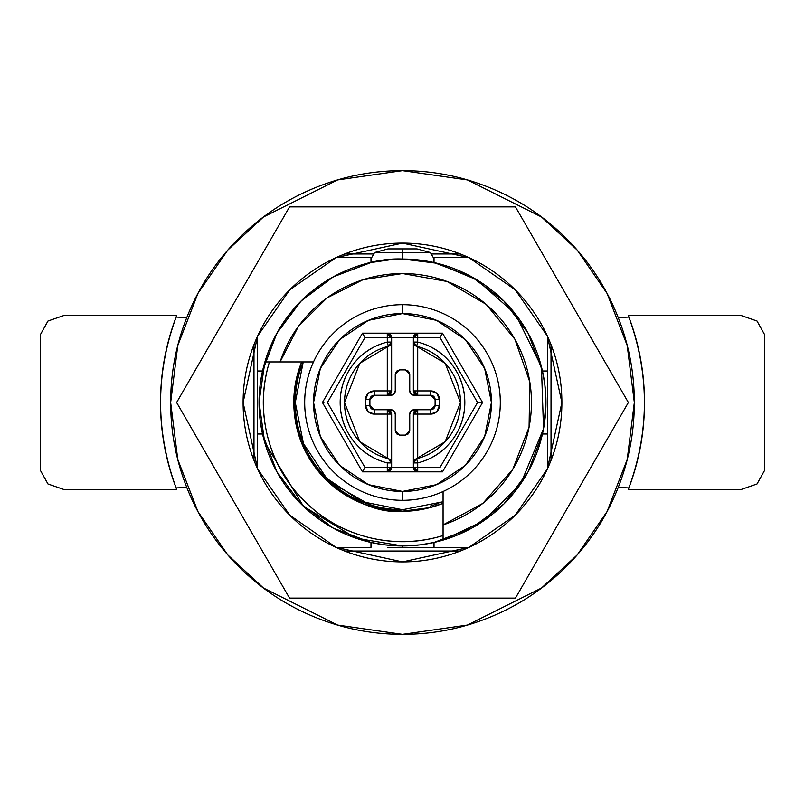 <?xml version="1.0" encoding="UTF-8"?>
<svg xmlns="http://www.w3.org/2000/svg" width="805" height="805" viewBox="0 0 805 805"><rect width="100%" height="100%" fill="white"/><g stroke="black" fill="none" stroke-linecap="round" stroke-linejoin="round"><path stroke-width="1.21" d="M388.563 409.936A4.347 4.347 0 0 0 387.286 409.745L374.245 409.745L371.175 408.467L369.898 405.398L369.898 399.602A4.347 4.347 0 0 1 374.245 395.255L387.286 395.255L387.286 390.908L374.245 390.908L368.096 393.454L365.55 399.602L365.55 405.398L368.096 411.546L374.245 414.092L387.286 414.092L387.286 458.427L388.342 458.709L359.825 441.714L344.54 402.5L359.825 363.286L388.342 346.291L387.286 346.573L387.286 390.908L391.633 390.908L390.355 390.908L387.286 395.255L391.633 390.908L391.633 342.075L390.345 342.075A4.347 3.059 90 0 1 388.312 346.17L388.342 346.291A4.347 4.347 0 0 0 391.633 342.075L391.633 337.516L387.286 333.169L390.355 337.516L413.368 337.516L413.368 390.908L414.645 393.977L417.715 395.255L417.715 390.908L414.645 390.908L417.715 395.255L414.092 395.255L411.023 393.977L409.745 390.908L409.745 374.245L408.467 371.175L405.398 369.898L399.602 369.898L396.533 371.175L395.255 374.245L395.255 390.908L393.977 393.977L390.908 395.255A4.347 4.347 0 0 0 395.255 390.908L395.255 374.245L399.602 369.898L405.398 369.898L409.745 374.245L409.745 390.908A4.347 4.347 0 0 0 414.092 395.255L430.756 395.255L435.103 399.602L435.103 405.398L430.756 409.745L417.715 409.745L414.645 414.092L417.715 414.092L417.715 409.745L414.645 411.023L413.368 414.092L413.368 467.484L390.355 467.484L387.286 471.831L391.633 467.484L391.633 462.925A4.347 4.347 0 0 0 388.342 458.709L388.312 458.83A4.347 3.059 90 0 1 390.345 462.925L391.633 462.925L391.633 414.092L387.286 409.745L390.355 414.092L391.633 414.092L390.355 411.023L387.286 409.745L390.908 409.745L393.977 411.023L395.255 414.092L395.255 430.756L396.533 433.825L399.602 435.103L405.398 435.103L408.467 433.825L409.745 430.756L409.745 414.092L411.023 411.023L414.092 409.745L417.715 409.745L414.092 409.745A4.347 4.347 0 0 0 409.745 414.092L409.745 430.756L405.398 435.103L399.602 435.103L395.255 430.756L395.255 414.092A4.347 4.347 0 0 0 390.908 409.745L374.245 409.745L369.898 405.398L369.898 399.602L374.245 395.255L387.286 395.255L390.355 393.977L391.633 390.908L391.633 337.516L413.368 337.516L413.368 390.908A4.347 4.347 0 0 0 413.559 392.186M413.559 412.814A4.347 4.347 0 0 0 413.368 414.092L413.368 467.484L417.715 467.484L417.715 471.831L442.529 471.831L482.557 402.5L442.529 333.169L362.471 333.169L322.443 402.5L362.471 471.831L442.529 471.831L482.557 402.5L442.529 333.169L417.715 333.169L417.715 337.516L417.715 333.169L414.645 337.516L417.715 337.516L417.715 342.075L414.645 342.075A4.347 3.069 90 0 0 416.688 346.17L417.715 342.075C431.561 345.566 442.871 352.942 451.645 364.202C460.42 375.452 464.807 388.221 464.807 402.5C464.807 416.779 460.42 429.548 451.645 440.798C442.871 452.058 431.561 459.434 417.715 462.925L416.688 458.83A4.347 3.069 90 0 0 414.645 462.925L417.715 462.925L417.715 467.484L414.645 467.484L417.715 471.831L417.715 467.484L440.023 467.484L477.536 402.5L440.023 337.516L417.715 337.516L440.023 337.516L477.536 402.5L440.023 467.484L417.715 467.484L417.715 462.925L414.645 462.925A4.347 3.069 -90 0 1 416.688 458.83L417.715 458.427L417.715 414.092L430.756 414.092L436.904 411.546L439.45 405.398L439.45 399.602L436.904 393.454L430.756 390.908L417.715 390.908L417.715 346.573C430.333 350.004 440.607 356.917 448.546 367.301C456.485 377.696 460.46 389.429 460.46 402.5C460.46 415.571 456.485 427.304 448.546 437.699C440.607 448.083 430.333 454.996 417.715 458.427L417.715 414.092L430.756 414.092A8.694 8.694 0 0 0 439.45 405.398L435.103 405.398L433.825 408.467M402.5 252.529L374.617 252.529L402.5 252.529L402.5 248.906L388.01 248.906L416.99 248.906L402.5 248.906L402.5 252.529L430.383 252.529L402.5 252.529L402.5 259.049L402.5 252.529M430.454 506.033L438.705 503.437L430.454 506.033M402.5 500.308A97.808 97.808 0 0 1 304.693 402.5A97.808 97.808 0 0 1 402.5 304.693A97.808 97.808 0 0 0 304.693 402.5A97.808 97.808 0 0 0 402.5 500.308L402.5 491.432A88.932 88.932 0 0 1 313.568 402.5A88.932 88.932 0 0 1 402.5 313.568L402.5 304.693L402.5 313.568L436.531 320.34L465.381 339.619L484.66 368.469L491.432 402.5L484.66 436.531L465.381 465.381L436.531 484.66L402.5 491.432L368.469 484.66L339.619 465.381L320.34 436.531L313.568 402.5L320.34 368.469L339.619 339.619L368.469 320.34L402.5 313.568A88.932 88.932 0 0 1 491.432 402.5A88.932 88.932 0 0 1 402.5 491.432L402.5 500.308A97.808 97.808 0 0 0 500.308 402.5A97.808 97.808 0 0 0 402.5 304.693A97.808 97.808 0 0 1 500.308 402.5A97.808 97.808 0 0 1 402.5 500.308M303.244 361.928A107.226 107.226 0 0 0 402.5 509.726A107.226 107.226 0 0 1 303.244 361.928L295.274 402.5L303.435 443.535L326.679 478.321L361.465 501.565L402.5 509.726L443.072 501.757L402.5 509.726M413.368 462.925L414.645 462.925L413.368 462.925A4.347 4.347 0 0 1 416.658 458.709A4.347 4.347 0 0 0 413.368 462.925L414.283 460.249L416.658 458.709L417.715 462.925A62.307 62.307 0 0 0 417.715 342.075L416.658 346.291L445.175 363.286L460.46 402.5L445.175 441.714L414.998 459.524M390.415 470.502L387.286 471.831L387.286 467.484L364.977 467.484L327.464 402.5L364.977 337.516L327.464 402.5L364.977 467.484L387.286 467.484L387.286 462.925C373.44 459.434 362.129 452.058 353.355 440.798C344.58 429.548 340.193 416.779 340.193 402.5C340.193 388.221 344.58 375.452 353.355 364.202C362.129 352.942 373.44 345.566 387.286 342.075L387.286 337.516L364.977 337.516L362.471 333.169L322.443 402.5L362.471 471.831L417.715 471.831L414.645 467.484L413.368 467.484L417.715 471.831A4.347 4.347 0 0 1 413.368 467.484L413.549 468.721M374.245 409.745A4.347 4.347 0 0 1 369.898 405.398L365.55 405.398A8.694 8.694 0 0 0 374.245 414.092L374.245 409.745L374.245 414.092L387.286 414.092L387.286 409.745L387.286 414.092L390.355 414.092L387.286 409.745A4.347 4.347 0 0 1 391.633 414.092L387.286 414.092L387.286 458.427C374.667 454.996 364.393 448.083 356.454 437.699C348.515 427.304 344.54 415.571 344.54 402.5M387.286 346.573L387.286 395.255L390.908 395.255A4.347 4.347 0 0 0 395.255 390.908L395.255 374.245L396.533 371.175L399.602 369.898M395.255 430.756L399.602 435.103L396.533 433.825L395.255 430.756M409.745 430.756L408.467 433.825L405.398 435.103L409.745 430.756L409.745 414.092M409.745 374.245L405.398 369.898L408.467 371.175L409.745 374.245M369.898 399.602L365.55 399.602L369.898 399.602L371.175 396.533M435.103 405.398L439.45 405.398L439.45 399.602A8.694 8.694 0 0 0 430.756 390.908L430.756 395.255L433.825 396.533L435.103 399.602L435.103 405.398A4.347 4.347 0 0 1 430.756 409.745L430.756 414.092L430.756 409.745L417.715 409.745A4.347 4.347 0 0 0 416.437 409.936M176.094 317.079L186.8 317.512L176.094 317.079L176.677 315.56L176.094 317.079M186.8 487.488L176.094 487.921L176.677 489.44C155.234 431.48 155.234 373.52 176.677 315.56C165.9 343.544 160.517 372.524 160.517 402.5C160.517 432.476 165.9 461.456 176.677 489.44L176.094 487.921L186.8 487.488M47.978 321.014L40.371 334.669A24.049 21.735 -173.7 0 0 40.25 336.842L40.25 468.158L40.25 336.842L40.371 334.669L47.958 321.024L63.746 315.56L176.677 315.56L63.706 315.56M63.706 489.44L176.677 489.44L63.746 489.44L47.958 483.976L40.371 470.331L40.25 468.158A24.049 21.735 173.7 0 0 40.371 470.331L47.978 483.986M741.294 315.56L628.323 315.56C649.766 373.52 649.766 431.48 628.323 489.44L628.906 487.921L618.2 487.488L628.906 487.921L628.323 489.44L741.254 489.44L628.323 489.44C639.1 461.456 644.483 432.476 644.483 402.5C644.483 372.524 639.1 343.544 628.323 315.56L741.254 315.56L757.042 321.024L764.629 334.669L764.75 336.842L764.629 470.331L757.042 483.976L741.294 489.44M628.323 315.56L628.906 317.079L618.2 317.512L628.906 317.079L628.323 315.56M757.042 483.976L764.629 470.331A24.049 21.735 6.3 0 0 764.75 468.158L764.75 336.842A24.049 21.735 -6.3 0 0 764.629 334.669L757.042 321.024M374.556 506.033L366.295 503.437L374.546 506.033M415.219 410.53A4.347 4.347 0 0 0 414.152 411.597M413.368 414.092A4.347 4.347 0 0 1 417.715 409.745L417.715 414.092L414.645 414.092L417.715 409.745L413.368 414.092L414.645 414.092L413.368 414.092M439.45 399.602L435.103 399.602L439.45 399.602M430.756 395.255L430.756 390.908L417.715 390.908L417.715 395.255L430.756 395.255A4.347 4.347 0 0 1 435.103 399.602M414.152 393.404A4.347 4.347 0 0 0 415.219 394.47M416.437 395.064A4.347 4.347 0 0 0 417.715 395.255A4.347 4.347 0 0 1 413.368 390.908L417.715 395.255L414.645 390.908L413.368 390.908L417.715 390.908L417.715 346.573M416.658 346.291L416.688 346.17A4.347 3.069 -90 0 1 414.645 342.075L413.368 342.075A4.347 4.347 0 0 0 416.658 346.291L414.283 344.751L413.368 342.075A4.347 4.347 0 0 0 416.658 346.291A57.96 57.96 0 0 1 416.658 458.709M442.529 471.831L441.794 470.563M482.557 402.5L477.536 402.5L482.557 402.5M442.529 333.169L440.023 337.516L442.529 333.169M414.092 469.879L415.31 471.106M416.477 471.65L417.604 471.831M413.368 342.075L417.715 342.075L417.715 337.516L413.368 337.516L414.645 337.516L417.715 333.169L413.368 337.516A4.347 4.347 0 0 1 417.715 333.169L416.477 333.351M414.645 470.563L413.368 467.484L391.633 467.484A4.347 4.347 0 0 1 387.286 471.831L388.523 471.65M389.68 471.106L390.958 469.808M391.451 468.731L391.633 414.092A4.347 4.347 0 0 0 391.441 412.814M364.977 467.484L362.471 471.831L364.977 467.484M323.912 402.5L322.443 402.5M415.32 333.894L414.042 335.192M413.549 336.269L413.368 337.496M390.848 411.597A4.347 4.347 0 0 0 389.781 410.53M390.717 460.249L391.633 462.925L390.717 460.249L388.342 458.709A4.347 4.347 0 0 1 391.633 462.925L387.286 462.925L387.286 471.831L390.355 467.484L387.286 467.484L391.633 467.484M414.585 334.498L417.715 333.169L387.396 333.169M390.908 335.122L391.451 336.279M362.471 333.169L387.286 333.169A4.347 4.347 0 0 1 391.633 337.516L390.355 337.516L387.286 333.169L387.286 337.516L387.286 333.169L388.523 333.351M363.206 334.437L364.977 337.516L390.355 337.516L387.286 337.516L387.286 342.075A62.307 62.307 0 0 0 387.286 462.925L390.345 462.925A4.347 3.059 -90 0 0 388.312 458.83L388.342 458.709A57.96 57.96 0 0 1 388.342 346.291L387.286 342.075L391.633 342.075A4.347 4.347 0 0 1 388.342 346.291L389.298 345.929M390.355 334.437L389.69 333.894M391.441 392.186A4.347 4.347 0 0 0 391.633 390.908A4.347 4.347 0 0 1 387.286 395.255L390.355 390.908L374.245 390.908L374.245 395.255L374.245 390.908A8.694 8.694 0 0 0 365.55 399.602L365.55 405.398L369.898 405.398M388.312 346.17A4.347 3.059 -90 0 0 390.345 342.075L387.286 342.075L388.312 346.17M388.342 346.291L390.717 344.751L391.633 342.075M387.286 395.255A4.347 4.347 0 0 0 388.563 395.064M389.781 394.47A4.347 4.347 0 0 0 390.848 393.404M414.092 395.255A4.347 4.347 0 0 1 409.745 390.908M390.908 409.745A4.347 4.347 0 0 1 395.255 414.092M294.872 417.574L306.131 452.732L326.458 480.132L374.848 507.593L363.377 503.89L374.828 507.593L402.5 511.175L430.172 507.593L441.623 503.89L430.152 507.593L417.554 510.129L402.5 511.175L410.188 510.903M261.273 427.636L262.551 434.016L257.6 434.016L257.6 468.902L289.79 515.21L336.098 547.4L370.984 547.4L370.984 542.449L384.8 544.854L402.5 545.951L402.5 547.4L417.473 547.4M377.253 261.293L370.984 262.551L370.984 257.6L371.689 257.6M370.984 257.6L336.098 257.6L289.79 289.79L257.6 336.098L257.6 370.984L262.551 370.984L276.85 333.29L301.06 301.06L333.29 276.85L370.984 262.551L370.984 257.6L336.098 257.6L402.5 243.11L468.902 257.6L434.016 257.6L434.016 262.551L471.71 276.85L503.93 301.06L528.15 333.29L542.449 370.984L547.4 370.984L547.4 336.098L515.21 289.79L468.902 257.6L434.016 257.6L434.016 262.551L420.2 260.146L402.5 259.049A143.451 143.451 0 0 0 264.905 361.928C290.514 280.522 365.249 257.077 402.5 259.049L437.165 263.295L476.882 279.838L515.492 314.121L541.453 366.879L543.526 428.763L520.684 483.805L483.171 521.117L443.072 540.095A143.451 143.451 0 0 1 402.5 545.951L355.911 538.173L303.435 506.254L264.694 442.358L259.049 402.118L264.905 361.928L313.507 361.928L280.09 361.928A128.961 128.961 0 0 1 402.5 273.539L362.834 279.788L327.001 297.951L298.504 326.236L280.09 361.928L264.905 361.928A143.451 143.451 0 0 0 402.5 545.951L420.2 544.854L434.016 542.449L434.016 547.4L468.902 547.4L515.21 515.21L547.4 468.902L547.4 434.016L542.449 434.016L528.15 471.71L503.94 503.94L471.71 528.15L434.016 542.449L434.016 547.4L468.902 547.4L402.5 561.89L336.098 547.4L370.984 547.4L370.984 542.449L333.29 528.15L301.06 503.94L276.86 471.73L262.551 434.016L257.6 434.016L257.6 468.902L243.11 402.5L257.6 336.098L257.6 370.984L262.551 370.984L260.146 384.78L259.049 402.45L260.146 420.18L262.551 434.016M393.323 259.341L370.984 262.551M259.331 411.536L260.146 420.18M402.5 634.34L337.587 625.062L263.396 587.972L227.825 554.947L197.939 511.598L177.794 459.564L170.66 402.5L177.794 345.436L197.939 293.402L227.825 250.053L263.396 217.028L337.587 179.938L402.5 170.66C371.759 170.66 342.185 176.547 313.779 188.31C285.373 200.073 260.307 216.827 238.562 238.562C216.827 260.307 200.073 285.373 188.31 313.779C176.547 342.185 170.66 371.759 170.66 402.5C170.66 433.241 176.547 462.815 188.31 491.221C200.073 519.628 216.827 544.693 238.562 566.438C260.307 588.173 285.373 604.927 313.779 616.69C342.185 628.453 371.759 634.34 402.5 634.34C433.241 634.34 462.815 628.453 491.221 616.69C519.628 604.927 544.693 588.173 566.438 566.438C588.173 544.693 604.927 519.628 616.69 491.221C628.453 462.815 634.34 433.241 634.34 402.5C634.34 371.759 628.453 342.185 616.69 313.779C604.927 285.373 588.173 260.307 566.438 238.562C544.693 216.827 519.628 200.073 491.221 188.31C462.815 176.547 433.241 170.66 402.5 170.66L467.413 179.938L541.604 217.028L577.175 250.053L607.061 293.402L627.206 345.436L634.34 402.5L627.206 459.564L607.061 511.598L577.175 554.947L541.604 587.972L467.413 625.062L402.5 634.34M417.614 510.118L402.5 511.175A108.675 108.675 0 0 0 443.072 503.316C427.898 508.941 414.374 511.557 402.5 511.175C379.175 513.61 353.073 502.511 324.214 477.878C294.6 445.91 287.093 407.26 301.684 361.928C294.942 378.672 292.527 396.02 294.429 413.971C296.341 431.923 302.338 448.375 312.451 463.328C322.553 478.291 335.574 490.004 351.513 498.476C367.452 506.939 384.448 511.175 402.5 511.175L430.152 507.593M296.19 380.051L294.872 387.487M363.608 504.011L374.848 507.593L402.5 511.175L387.457 510.129L374.848 507.593L402.5 511.175M301.11 441.623L297.407 430.162L302.086 444.058M294.872 387.436L297.407 374.828L301.11 363.377L297.407 374.828L293.825 402.46L294.419 413.83M294.449 414.112L298.655 434.68M543.747 427.576L545.951 402.55L544.854 384.82L542.449 370.984L547.4 370.984L547.4 434.016L542.449 434.016M387.527 547.4L402.5 547.4L402.5 545.951A143.451 143.451 0 0 0 544.482 382.003A143.451 143.451 0 0 0 402.5 259.049L384.8 260.146M547.4 370.984L547.4 336.098L561.89 402.5L547.4 468.902A159.39 159.39 0 0 1 468.902 547.4M547.4 468.902L547.4 434.016M468.902 257.6A159.39 159.39 0 0 1 547.4 336.098M257.6 336.098A159.39 159.39 0 0 1 336.098 257.6M257.6 384.398L257.6 402.5M336.098 547.4A159.39 159.39 0 0 1 257.6 468.902M411.677 545.659L420.2 544.854M427.747 543.707L434.016 542.449M542.49 433.804L543.707 427.797M544.894 419.878L545.659 411.607M545.669 411.556L545.951 402.933M545.669 393.464L544.854 384.82M543.727 377.364L542.449 370.984M269.444 361.928C261.947 386.511 261.313 411.264 267.542 436.199C273.77 461.134 285.966 482.688 304.139 500.861C322.312 519.034 343.866 531.23 368.801 537.458C393.736 543.687 418.489 543.053 443.072 535.556A139.104 139.104 0 0 1 269.444 361.928M443.072 491.493L443.072 540.095L443.072 524.91L482.859 503.367L512.755 469.396L529.076 427.193L529.811 381.952L514.878 339.237L486.109 304.31L447.047 281.478L402.5 273.539A128.961 128.961 0 0 1 443.072 524.91L443.072 491.493M257.6 434.016L257.6 370.984M294.177 393.887L293.825 402.5M294.177 411.114L294.872 417.523L293.825 402.46L294.872 387.426M296.21 425.01L294.872 417.523M260.146 384.78L259.049 402.45M298.645 434.67L297.407 430.162M297.407 374.828L298.182 371.98M420.2 260.146L402.5 259.049M434.016 547.4L402.5 547.4M384.8 544.854L402.5 545.951M374.848 507.593L370.401 506.375M363.377 503.89L355.518 500.499M342.216 492.952L325.653 479.347L317.422 470.13M307.812 455.872L302.096 444.088M443.072 503.316L441.623 503.89M460.349 551.023L344.651 551.023M253.978 460.349L253.978 344.651M344.651 253.978L373.782 253.978M431.218 253.978L460.349 253.978M551.023 344.651L551.023 460.349M571.228 501.485L572.456 499.352M572.456 305.648L571.228 303.515M233.772 303.515L232.544 305.648M232.544 499.352L233.772 501.485M628.373 402.5L515.442 598.115L289.559 598.115L176.627 402.5L289.559 206.885L515.442 206.885L628.373 402.5L515.442 598.115L289.559 598.115L176.627 402.5L289.559 206.885L515.442 206.885L628.373 402.5M402.5 243.11C381.359 243.11 361.032 247.155 341.501 255.245C321.98 263.336 304.743 274.847 289.79 289.79C274.847 304.743 263.336 321.98 255.245 341.501C247.155 361.032 243.11 381.359 243.11 402.5C243.11 423.641 247.155 443.968 255.245 463.499C263.336 483.02 274.847 500.257 289.79 515.21C304.743 530.153 321.98 541.664 341.501 549.755C361.032 557.845 381.359 561.89 402.5 561.89C423.641 561.89 443.968 557.845 463.499 549.755C483.02 541.664 500.257 530.153 515.21 515.21C530.153 500.257 541.664 483.02 549.755 463.499C557.845 443.968 561.89 423.641 561.89 402.5C561.89 381.359 557.845 361.032 549.755 341.501C541.664 321.98 530.153 304.743 515.21 289.79C500.257 274.847 483.02 263.336 463.499 255.245C443.968 247.155 423.641 243.11 402.5 243.11C423.641 243.11 443.968 247.155 463.499 255.245M402.5 561.89C423.641 561.89 443.968 557.845 463.499 549.755M388.01 248.906L374.617 252.529L370.984 258.818M434.016 258.818L430.383 252.529L416.99 248.906"/></g></svg>
